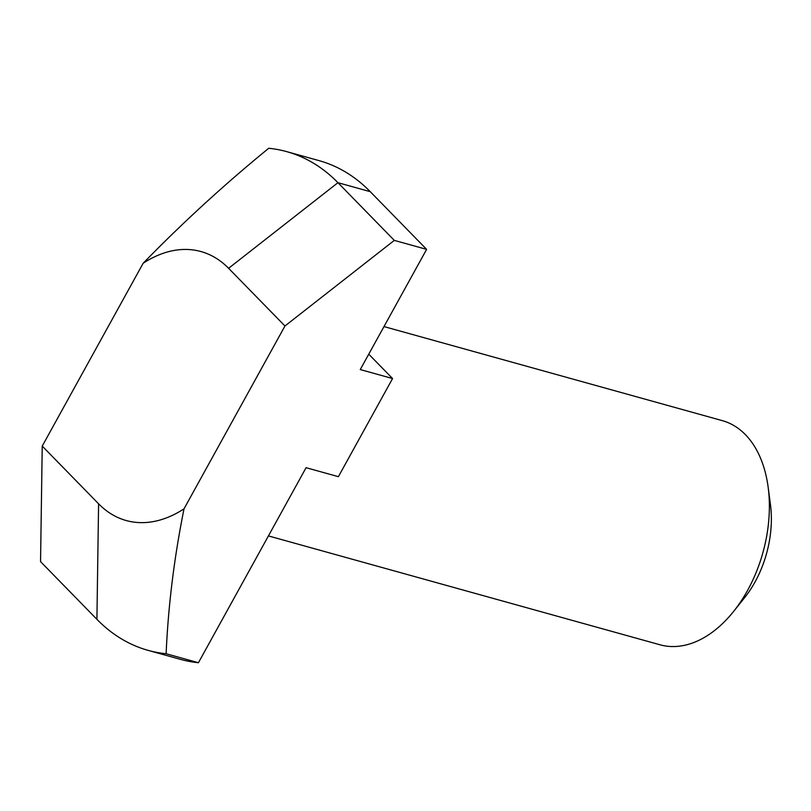 <?xml version="1.0" encoding="UTF-8"?>
<svg xmlns="http://www.w3.org/2000/svg" width="811" height="811" viewBox="0 0 811 811"><rect width="100%" height="100%" fill="white"/><g stroke="black" fill="none" stroke-linecap="round" stroke-linejoin="round"><path stroke-width="1.22" d="M768.149 487.178L770.45 504.554A87.243 55.807 105.5 0 1 755.021 581.994A87.243 55.807 105.5 0 1 744.539 597.758L733.6 611.443A116.318 74.409 -74.5 0 0 747.57 590.428A116.318 74.409 -74.5 0 0 768.149 487.178A116.318 74.409 -74.5 0 0 722.368 420.656L383.988 326.58M268.431 535.919L660.053 644.796A116.318 74.409 -74.5 0 0 733.6 611.443M42.233 446.091L40.55 561.628L96.914 619.33A258.821 165.566 -74.5 0 0 148.109 650.371A258.821 165.566 -74.5 0 0 166.123 653.737L198.431 662.719L306.092 467.694L338.4 476.675L392.565 378.544L360.256 369.573L426.616 249.372L394.308 240.391L337.954 182.688A258.821 165.566 -74.5 0 0 286.759 151.647A258.821 165.566 -74.5 0 0 268.735 148.281C224.718 184.178 182.86 222.498 143.162 263.251L42.233 446.091L98.587 503.793A139.583 89.291 -74.5 0 0 184.016 508.832L284.955 325.992L228.59 268.299A139.583 89.291 -74.5 0 0 143.162 263.251M426.616 249.372L370.252 191.67A258.821 165.566 -74.5 0 0 319.058 160.629L286.759 151.647M284.955 325.992L394.308 240.391M166.123 653.737C168.181 606.222 174.142 557.917 184.016 508.832M148.109 650.371L180.407 659.353A258.821 165.566 -74.5 0 0 198.431 662.719M392.565 378.544L368.752 354.174M228.59 268.299L337.954 182.688L370.252 191.67M98.587 503.793L96.914 619.33"/></g></svg>
